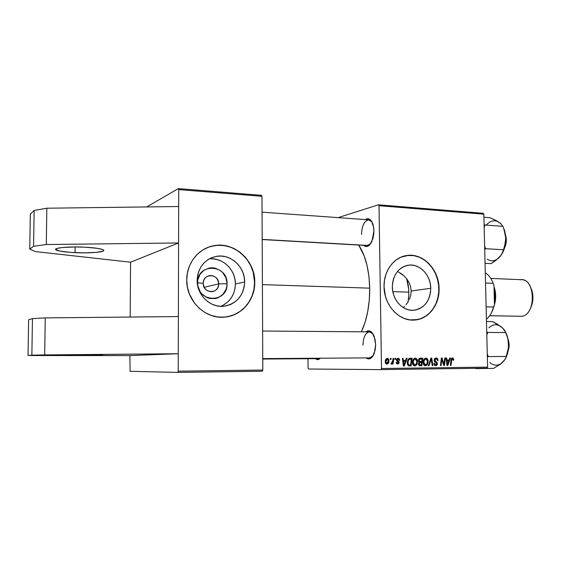 <?xml version="1.0" encoding="UTF-8"?>
<svg xmlns="http://www.w3.org/2000/svg" width="561" height="561" viewBox="0 0 561 561"><rect width="100%" height="100%" fill="white"/><g stroke="black" fill="none" stroke-linecap="round" stroke-linejoin="round"><path stroke-width="0.84" d="M73.863 355.309L54.606 355.253L83.659 354.811L102.761 354.917L65.251 355.33L54.193 355.225L64.943 354.966L102.375 354.868L73.863 355.309L73.87 354.875L73.863 355.309M75.09 252.639C64.922 252.12 58.575 251.216 56.044 249.911C52.39 247.927 68.638 246.335 84.851 247.198L75.23 246.966L62.594 247.492L57.348 248.341L55.644 249.428L59.922 251.118L70.672 252.387L84.248 252.85L96.352 252.359L103.133 251.076L103.743 250.536L103.441 249.968L102.221 249.393L97.221 248.313L84.851 247.198C94.942 247.752 101.113 248.663 103.364 249.911C106.765 251.938 90.805 253.425 75.09 252.639L75.16 246.966L75.09 252.639M203.222 283.361C202.872 293.88 219.12 294.301 218.699 283.866L227.044 283.747C227.92 303.543 196.96 302.926 197.577 282.779L203.222 283.361C203.531 279.069 205.663 276.468 209.618 275.549C214.989 275.472 218.012 278.242 218.699 283.866C218.383 288.235 216.188 290.857 212.114 291.713C206.841 291.685 203.881 288.901 203.222 283.361L197.577 282.779L197.865 279.736L200.102 274.189L204.204 270.044L209.541 267.941L212.416 267.758L215.284 268.172L220.557 270.697L222.773 272.695L225.929 277.814L227.044 283.747L226.77 286.741L225.95 289.616L222.794 294.539L218.054 297.772L215.298 298.585L209.548 298.445L206.764 297.484L201.939 293.971L200.088 291.552L197.858 285.844L197.577 282.779C197.016 262.639 227.836 264.049 227.044 283.747L218.699 283.866L204.162 287.295L218.699 283.866C219.099 273.466 202.893 272.828 203.222 283.361M220.845 306.327C230.101 302.106 234.954 294.665 235.396 284.02L244.645 281.945C243.677 295.689 236.749 303.789 223.86 306.236C210.326 307.968 196.778 295.009 197.142 280.325L197.619 275.381L199.008 270.668L201.252 266.37L204.26 262.667L207.907 259.687L212.051 257.548L216.532 256.328L221.167 256.068L225.774 256.763L230.192 258.39L234.246 260.872L237.787 264.119L240.69 268.004L242.85 272.38L244.182 277.085L244.645 281.945L244.21 286.776L242.906 291.397L240.774 295.647L237.878 299.357L234.337 302.386L230.276 304.609L225.852 305.948L221.216 306.334L216.567 305.752L212.065 304.216L207.907 301.776L204.246 298.529L201.231 294.595L198.987 290.128L197.605 285.311L197.142 280.325C198.061 267.366 204.407 259.385 216.174 256.391C230.396 253.446 244.996 266.77 244.645 281.945L235.396 284.02C235.704 269.883 222.675 257.211 209.197 258.901M226.132 316.93C242.366 314.896 254.904 299.294 254.582 282.281L254.764 282.239C255.136 299.946 241.489 316.011 224.449 317.112C205.291 319.244 186.21 300.794 186.743 279.925L187.402 287.099L189.394 294.034L194.681 303.396L199.52 308.571L205.186 312.652L211.448 315.492L218.054 316.986L224.737 317.091L231.251 315.808L237.331 313.213L242.773 309.413L247.359 304.553L250.942 298.838L253.39 292.477L254.617 285.703L254.105 275.325L252.212 268.621L249.147 262.38L245.024 256.833L239.982 252.184L234.21 248.614L227.913 246.258L221.322 245.227L214.688 245.564L208.264 247.275L202.297 250.311L197.037 254.554L192.689 259.862L189.443 266.026L187.43 272.8L186.743 279.925C186.561 263.347 198.419 248.481 213.453 245.781C234.028 241.174 255.269 260.374 254.764 282.239L254.582 282.281C255.087 260.423 233.853 241.237 213.292 245.837L208.973 247.015M410.757 295.317L411.171 290.998L430.771 288.284C430.126 301.026 424.418 308.354 413.653 310.268C402.917 311.362 392.279 299.876 392.335 286.973L392.637 282.527L393.689 278.284L395.428 274.413L397.798 271.068L400.701 268.375L404.018 266.433L407.616 265.318L411.36 265.058L415.105 265.669L418.702 267.113L422.026 269.336L424.943 272.246L427.356 275.739L429.172 279.673L430.322 283.908L430.771 288.284L430.497 292.639L429.509 296.811L427.84 300.647L425.554 303.992L422.735 306.727L419.481 308.739L415.918 309.953L412.181 310.31L408.408 309.791L404.747 308.417L401.353 306.236L398.345 303.319L395.849 299.791L393.976 295.78L392.784 291.454L392.335 286.973C392.995 274.666 398.408 267.394 408.562 265.171C419.698 263.453 430.799 275.156 430.771 288.284L411.171 290.998L410.757 295.317L409.425 299.385L410.757 295.317M408.45 301.306L407.279 303.122L408.45 301.306M405.954 304.798L407.279 303.122L405.954 304.798M403.17 307.519L404.488 306.348M414.761 320.022C428.541 319.048 439.41 304.546 438.835 288.557L439.081 288.529C439.677 304.812 428.38 319.504 414.298 320.058C399.046 321.432 383.955 305.051 384.04 286.65L385.414 296.25L387.637 302.274L390.807 307.716L394.79 312.358L399.425 316.018L404.523 318.564L409.881 319.896L417.945 319.553L423.036 317.785L427.671 314.882L431.69 310.955L434.936 306.166L437.3 300.689L438.695 294.735L439.081 288.529L438.443 282.288L435.624 273.382L432.608 268.06L428.8 263.46L424.333 259.757L419.376 257.099L414.109 255.599L408.731 255.311L400.898 257.211L396.129 259.967L391.95 263.81L388.528 268.6L386.003 274.154L384.488 280.255L384.04 286.65C383.584 270.921 394.053 256.994 407.013 255.486C423.078 252.829 439.109 269.659 439.081 288.529L438.835 288.557C438.87 269.701 422.84 252.878 406.774 255.535L413.871 255.648L419.137 257.148L424.095 259.806L428.555 263.502L432.363 268.102L435.385 273.424L437.503 279.273L438.646 285.43L438.772 291.678L437.875 297.786L435.988 303.522L433.176 308.683L429.53 313.059L425.182 316.495L420.294 318.837L414.761 320.022M318.522 358.647L319.938 358.22L318.536 358.647L262.751 359.047L318.557 358.647L262.751 359.047M320.275 358.213C318.704 359.924 317.112 360.078 315.492 358.668L317.701 359.629L320.275 358.213M366.116 245.346C367.623 245.872 369.103 245.353 370.555 243.804L367.062 245.55L262.183 239.547M373.97 230.746L371.901 241.461C369.306 246.461 366.501 247.752 363.493 245.339L365.744 246.531L367.104 246.468L369.776 244.764L372.883 238.832L373.871 233.516L373.794 228.054L371.74 221.455L369.404 219.113L368.079 218.713L365.267 219.589C368.584 217.577 371.186 219.218 373.065 224.505L373.97 230.746M369.566 357.876L373.093 355.807L369.594 357.876L262.751 358.612L369.622 357.876L262.751 358.612M375.653 344.566L374.306 353.241C372.041 358.612 369.257 360.162 365.954 357.897L368.696 358.97L370.078 358.675L372.616 356.516L375.183 350.05L375.653 344.566L375.021 339.132L372.273 332.904L369.678 330.969L368.297 330.794L365.863 331.846C369.145 329.595 371.936 331.144 374.243 336.502L375.653 344.566M414.334 358.879L414.039 358.577L413.001 359.994L412.531 362.897L413.415 365.344L414.951 365.968L416.921 364.433L417.51 361.116L416.213 358.395L414.93 358.149L414.032 358.57L414.334 358.879M262.401 284.623L369.706 288.158C369.187 269.736 365.506 255.374 358.668 245.066L364.166 255.879L367.076 265.591L368.949 276.51L369.706 288.158L262.401 284.623M130.566 262.197L130.18 317.042L130.566 262.197L35.462 251.587L29.754 249.119L33.583 246.279L46.304 244.533L178.58 242.962L130.566 262.197L178.58 242.962L178.728 189.59L261.98 196.294L262.807 370.05L178.23 371.158L178.279 353.732L129.914 355.583L130.075 371.298L177.844 372.399L178.23 371.158L178.58 242.962L46.304 244.533L33.583 246.279L34.144 210.452L46.829 208.215L178.679 206.518L178.728 189.59L178.349 188.601L261.51 195.34L178.349 188.601L146.702 206.932L178.349 188.601L178.728 189.59L261.98 196.294L261.51 195.34L261.98 196.294L262.807 370.05L262.345 371.242L262.807 370.05L178.23 371.158L177.844 372.399L262.345 371.242L177.844 372.399L130.075 371.298L129.914 355.583L28.05 355.408L44.698 354.924L45.238 317.891L32.447 318.634L31.872 355.162L32.447 318.634L28.618 319.756L28.05 355.408L28.618 319.756L32.447 318.634L45.238 317.891L44.698 354.924L178.279 353.732L178.679 206.518L46.829 208.215L46.304 244.533L46.829 208.215L34.144 210.452L33.583 246.279L29.754 249.119L35.462 251.587L130.566 262.197M380.94 369.615L486.983 368.163L487.607 367.118L381.494 368.5L379.012 205.719L483.841 214.162L487.607 367.118L483.841 214.162L483.182 213.299L378.437 204.814L483.182 213.299L483.841 214.162L379.012 205.719L378.437 204.814L338.087 217.633L378.437 204.814L379.012 205.719L381.494 368.5L487.607 367.118L486.983 368.163L380.94 369.615L381.494 368.5L380.94 369.615L308.487 369.012L380.94 369.615M308.059 368.058L307.982 358.724L308.059 368.058L308.487 369.012L308.059 368.058M393.079 358.381L392.455 362.161L391.873 363.107L391.206 363.051L390.947 363.935L391.795 363.984L392.518 362.862L392.363 364.026L393.058 364.019L393.773 358.381L393.079 358.381L393.773 358.381L393.079 358.381L392.77 360.639L390.947 363.935L391.417 364.138L392.518 362.862L392.363 364.026L393.058 364.019L393.773 358.381L393.079 358.388M395.063 358.367L394.923 359.475L395.624 359.468L395.75 358.36L395.063 358.367L395.75 358.36L395.063 358.367L394.923 359.475L395.624 359.468L395.75 358.36L395.063 358.374M410.189 358.255L408.443 358.942L407.307 361.508L407.545 364.643L408.913 365.898L411.15 365.919L412.111 358.241L409.151 358.451L407.223 362.82L408.703 365.849L411.15 365.919L412.111 358.241L410.189 358.255M425.89 358.044L424.004 359.264L423.197 362.104L423.744 364.776L425.336 365.849L427.152 364.93L428.106 362.21L427.636 359.222L425.89 358.044C424.046 358.591 423.148 360.071 423.197 362.483C423.197 364.412 423.948 365.534 425.462 365.849L427.335 364.685L428.134 361.312C428.106 359.447 427.356 358.36 425.89 358.044M436.037 357.974L434.656 358.577L434.13 360.555L434.649 361.768L436.598 363.149L436.76 364.11L435.497 364.825L434.712 364.278L434.502 363.304L433.842 363.395L434.396 365.141L436.402 365.604L437.426 364.117L436.984 362.378L434.943 360.793L434.978 359.363L436.353 358.886L437.145 359.412L437.384 360.611L438.022 360.26L437.552 358.647L436.248 357.974L434.109 360.211L436.795 363.759L435.736 364.846L434.502 363.304L433.842 363.395L435.729 365.73L437.447 363.703L436.675 362.062L434.761 360.127L436.016 358.858L437.194 359.496L437.384 360.611L438.036 360.513C438.022 358.9 437.356 358.051 436.037 357.974M453.744 359.489L452.972 357.946L451.381 358.521L450.343 365.456L450.988 365.449L451.907 359.012L452.706 358.788L453.064 360.274L453.723 360.008L452.454 357.855L450.988 359.959L450.343 365.456L450.988 365.449L451.619 360.141L452.425 358.724L453.064 360.274L453.702 360.176L453.744 359.489M449.817 357.967L449.102 360.022L446.9 360.036L446.654 357.995L446.002 357.995L447.012 365.499L447.797 365.492L450.511 357.967L449.817 357.967L449.102 360.022L446.9 360.036L446.654 357.995L446.002 357.995L447.012 365.499L447.797 365.492L450.511 357.967L449.817 357.967M444.705 358.009L443.975 364.384L442.047 358.023L441.36 358.03L440.455 365.576L441.121 365.569L441.858 359.166L443.772 365.541L444.452 365.527L445.364 358.002L444.705 358.009L445.364 358.002L444.705 358.009L443.975 364.384L442.047 358.023L441.36 358.03L440.455 365.576L441.121 365.569L441.858 359.166L443.772 365.541L444.452 365.527L445.364 358.002L444.705 358.009M430.925 358.107L428.309 365.716L429.018 365.709L431.262 359.187L432.215 365.674L432.882 365.667L431.767 358.1L430.925 358.107L428.309 365.716L429.018 365.709L431.262 359.187L432.215 365.674L432.882 365.667L431.767 358.1L430.925 358.107M420.224 358.184L419.179 358.605L418.541 359.692L418.478 361.053L419.256 362.104L418.59 362.883L418.457 364.517L419.319 365.695L421.851 365.793L422.784 358.163L420.224 358.184L418.422 360.576L419.256 362.104L418.401 363.977L419.319 365.695L421.851 365.793L422.784 358.163L420.224 358.184M406.409 358.283L405.652 360.386L403.331 360.407L403.078 358.311L402.391 358.318L403.422 366.01L404.25 366.003L407.146 358.283L406.409 358.283L405.652 360.386L403.331 360.407L403.078 358.311L402.391 358.318L403.422 366.01L404.25 366.003L407.146 358.283L406.409 358.283M399.705 360.134L398.99 358.507L396.936 358.661L396.557 360.435L398.471 362.588L397.581 363.353L396.844 362.273L396.157 362.378L396.62 363.647L398.156 364.012L399.102 362.939L398.92 361.614L397.23 360.197L397.412 359.159L398.513 359.075L399.032 360.344L399.713 360.239L399.025 360.141L399.705 360.134L398.044 358.248L396.459 359.889L396.823 360.905L398.394 362.133L397.763 363.367L396.844 362.273L396.157 362.378L397.742 364.068L399.152 362.455L397.146 359.818L398.03 358.949L399.032 360.344L399.705 360.134M390.428 358.402L390.288 359.51L390.989 359.503L391.115 358.395L390.428 358.402L391.115 358.395L390.428 358.402L390.288 359.51L390.989 359.503L391.115 358.395L390.428 358.409M387.321 358.325L385.933 359.131L385.232 361.242L385.421 363.086L386.683 364.18L388.296 363.367L388.983 361.179L388.57 359.005L387.321 358.325C385.849 358.774 385.148 359.938 385.218 361.838L386.866 364.187C388.38 363.738 389.096 362.525 388.997 360.562L387.321 358.325M410.61 286.727L411.171 290.998L410.61 286.727L409.13 282.653L410.61 286.727M406.865 278.971L409.13 282.653L406.865 278.971L403.948 275.767L406.865 278.971M400.547 273.123L403.948 275.767L397.511 271.412M361.41 331.81C367.006 319.518 369.769 304.967 369.706 288.158L369.285 300.016L367.721 311.544L365.085 322.217L361.41 331.81M361.487 234.407C361.915 225.564 364.362 220.711 368.829 219.842L372.069 222.03M363.002 345.127C363.29 337.119 365.456 332.701 369.496 331.874L373.009 333.935M227.857 316.642L234.182 314.693L239.968 311.481L245.003 307.133L249.105 301.825L252.134 295.759L253.979 289.16L254.582 282.281L253.123 271.973L250.634 265.479L247.029 259.561L242.429 254.442L237.001 250.311L230.943 247.331L224.47 245.634L217.829 245.283L211.266 246.307M221.307 306.138L225.284 303.964L228.755 301.012L231.588 297.386L233.685 293.249L234.975 288.733L235.396 284.02L234.947 279.28L233.649 274.694L231.539 270.43L228.692 266.643L225.227 263.481L221.258 261.068L216.932 259.491L212.416 258.81M449.817 357.974L450.511 357.967L449.817 357.974M447.292 360.036L446.977 360.912L447.292 360.036M447.012 365.499L447.797 365.492L447.012 365.492M446.002 358.002L446.654 357.995L446.002 358.002M446.276 360.043L449.102 360.022L446.276 360.043M448.765 360.898L447.475 364.671L446.9 364.671L447.475 364.671L447.271 362.799L446.647 362.806L447.271 362.799L447.012 360.912L446.395 360.919L448.765 360.898L446.395 360.919L448.765 360.898L447.475 364.671L447.012 360.912L448.765 360.898M453.078 360.176L453.702 360.176L453.078 360.176M451.268 358.738L452.425 358.724L451.268 358.738M450.967 360.148L451.619 360.141L450.967 360.148M450.343 365.456L450.988 365.449L450.343 365.449M443.772 365.541L444.452 365.527L443.772 365.527M441.227 359.173L441.858 359.166L441.227 359.173M440.988 361.151L441.661 361.144L440.988 361.151M440.455 365.576L441.121 365.569L440.462 365.569M441.36 358.037L442.047 358.023L441.36 358.037M442.741 362.343L443.428 362.343L442.741 362.343M443.4 364.384L443.975 364.384L443.4 364.384M434.838 358.395L435.224 358.865L434.838 358.395M437.384 360.52L438.036 360.513L437.384 360.52M434.438 358.872L436.016 358.858L434.438 358.872M434.109 360.134L434.761 360.127L434.109 360.134M434.172 360.793L434.943 360.793L434.172 360.793M434.459 361.529L435.876 361.522L434.459 361.529M435.027 362.069L436.675 362.062L435.027 362.069M436.795 363.703L437.447 363.703L436.795 363.703M434.768 364.846L434.487 365.246L434.768 364.846M433.842 363.486L434.495 363.479L433.842 363.486M434.193 364.846L435.736 364.846L434.193 364.846M430.925 358.114L431.767 358.1L430.925 358.114M432.215 365.674L432.882 365.667L432.215 365.667M430.553 359.194L431.262 359.187L430.553 359.194M430.021 360.737L430.757 360.73L430.021 360.737M428.309 365.716L429.018 365.709L428.309 365.709M424.656 358.521L425.028 358.942L424.656 358.521M427.475 361.319L428.134 361.312L427.475 361.319M426.262 364.685L427.335 364.685L426.262 364.685M424.27 365.407L424.712 364.966L424.277 365.407M427.475 361.277L426.802 364.103L425.469 364.959L423.871 364.966L425.469 364.959L423.864 362.56L423.204 362.567L423.864 362.56C423.793 360.667 424.46 359.461 425.862 358.935L424.221 358.956L425.862 358.935L427.475 361.277L427.138 363.472L425.666 364.945L424.256 364.18L423.955 361.368L424.936 359.335L425.862 358.935L426.69 359.25L427.475 361.277M420.021 358.199L422.784 358.163L420.385 358.199L420.273 359.075L420.021 358.199M419.958 361.656L419.845 362.539L419.958 361.656M419.551 364.923L419.453 365.744L419.551 364.923M419.74 365.793L421.851 365.793L419.74 365.793M418.772 362.546L421.577 362.532L421.283 364.909L418.583 364.923L420.147 364.923L418.401 363.942L419.067 363.942L419.418 362.869L418.59 362.869L420.498 362.539L418.772 362.546L421.577 362.532L418.772 362.546M420.596 359.075L422.005 359.061L421.69 361.635L418.73 361.663L420.28 361.649L418.422 360.597L419.088 360.59L420.105 359.117L418.779 359.131L422.005 359.061L421.69 361.635L419.214 361.2L419.284 359.734L420.596 359.075L418.801 359.096L420.68 359.075M421.283 364.909L419.312 364.685L419.474 362.813L421.577 362.532L421.283 364.909M417.524 361.41C417.496 359.531 416.739 358.437 415.252 358.121C413.38 358.668 412.468 360.162 412.524 362.588C412.517 364.531 413.282 365.66 414.81 365.975L416.704 364.797L417.524 361.41L416.851 361.41L417.524 361.41M415.624 364.804L416.704 364.797L415.624 364.804M414.116 365.085L413.639 365.555L414.116 365.085M416.851 361.375L416.164 364.215L414.817 365.085L413.198 365.085L414.817 365.085L413.198 362.665L412.524 362.672L413.198 362.665C413.12 360.758 413.801 359.545 415.224 359.019L413.562 359.033L415.224 359.019L416.851 361.375L416.507 363.584L415.014 365.064L413.59 364.299L413.289 361.466L414.284 359.419L415.224 359.019L416.059 359.335L416.851 361.375M406.409 358.29L407.146 358.283L406.409 358.29M404.004 360.407L403.668 361.305L404.004 360.407M403.422 366.01L404.25 366.003L403.422 366.003M402.398 358.318L403.078 358.311L402.398 358.318M402.672 360.414L405.652 360.386L402.672 360.414M402.945 361.312L405.294 361.291L403.92 365.162L403.31 365.162L403.92 365.162L403.71 363.24L403.05 363.248L403.71 363.24L403.443 361.305L405.294 361.291L402.945 361.312M409.867 358.276L412.111 358.241L409.867 358.276M409.733 358.29L409.628 359.159L409.733 358.29M408.892 365.043L408.787 365.87L408.892 365.043M409.039 365.919L411.15 365.919L409.039 365.919M411.318 359.145L410.582 365.029L407.672 364.923L408.752 364.923L407.896 362.862L407.223 362.862L407.896 362.862C407.819 360.604 408.674 359.37 410.449 359.152L408.247 359.18L411.318 359.145L410.582 365.029L409.6 365.043L408.632 364.86L408.064 364.054L408.163 360.94L409.235 359.391L411.318 359.145M399.025 360.246L399.713 360.239L399.025 360.246M396.697 358.963L398.03 358.949L396.697 358.963M396.459 359.825L397.146 359.818L396.459 359.825M396.515 360.316L397.293 360.309L396.515 360.316M396.774 360.842L397.959 360.835L396.774 360.842M398.464 362.462L399.152 362.455L398.464 362.462M396.417 363.374L397.763 363.367L396.417 363.374M392.363 364.026L393.058 364.019L392.363 364.019M392.104 362.862L392.518 362.862L392.104 362.862M391.157 363.233L391.557 363.226L391.157 363.233M388.31 360.569L388.997 360.562L388.31 360.569M388.31 360.653L386.887 363.479L385.631 363.486L386.887 363.479L385.905 361.831L385.218 361.838L385.905 361.831L387.321 359.033L385.989 359.047L387.321 359.033L388.31 360.653L387.84 362.806L386.438 363.325L385.905 361.831L386.515 359.538L387.777 359.18L388.31 360.653M404.432 363.584L403.92 365.162L403.443 361.305L405.294 361.291L404.432 363.584M30.308 214.134L34.144 210.452L30.308 214.134L29.754 249.119L30.308 214.134M178.377 316.565L45.238 317.891L178.377 316.565M44.698 354.924L31.872 355.162L28.05 355.408L33.849 355.548L129.914 355.583L178.279 353.732L44.698 354.924M406.648 278.691C408.941 285.879 409.418 293.627 408.078 301.93L408.801 294.939L408.703 289.378L406.648 278.691M508.077 339.468C509.234 343.115 509.283 346.761 508.224 350.408C509.283 346.761 509.234 343.115 508.077 339.468M508.161 350.751C509.507 346.873 509.458 343.002 508.014 339.125L509.136 344.706L508.161 350.751M488.897 327.827C492.958 323.999 497.186 323.739 501.597 327.049L492.523 321.586L486.485 321.495L492.523 321.586L497.502 324.237L503.147 328.487L505.749 332.575L487.705 332.428L486.815 334.994L487.705 332.428L505.749 332.575L507.733 338.346L508.617 344.503L508.07 350.632L506.38 356.452L488.301 356.572L487.362 357.098L488.301 356.572L487.341 356.228L488.301 356.572L487.285 353.998L488.301 356.572L506.38 356.452L505.096 359.363L500.693 363.984L493.701 368.367L475.84 368.619L493.701 368.367L500.693 363.984L503.897 360.94M475.279 368.325L475.84 368.619L475.279 368.325M487.705 332.428L486.745 331.944L487.705 332.428M501.022 363.633L504.002 360.877L505.868 357.89L508.518 347.589L508.021 339.181L505.587 332.147C507.453 335.751 508.462 339.868 508.617 344.503L508.308 349.861L506.218 357.126M505.994 357.581C507.831 353.746 508.708 349.384 508.617 344.503L507.733 338.346L505.749 332.575L504.318 329.882L501.597 327.049M489.76 362.504C494.017 366.081 498.266 366.06 502.516 362.441M505.622 235.662C506.611 239.687 506.295 243.628 504.676 247.478C506.295 243.628 506.611 239.687 505.622 235.662M504.605 247.724C506.52 243.726 506.849 239.617 505.594 235.41L506.267 241.973L504.605 247.724M262.183 239.393L368.023 245.459L262.183 239.393M500.307 223.306L496.976 221.027L489.907 217.71L483.919 217.24L489.907 217.71L494.809 219.898L500.391 223.271L502.958 226.335L485.055 225.017L484.171 227.471L485.055 225.017L502.958 226.335L504.921 232.121L505.798 238.208L503.841 228.6L504.598 230.676L505.615 235.592L505.692 241.223L503.575 249.771L485.637 248.705L484.627 246.111L485.637 248.705L503.575 249.771L501.225 255.094L495.861 260.416L491.064 263.628L485.055 263.326L491.064 263.628L498.301 258.326M497.348 221.357L500.391 223.271L502.958 226.335L504.921 232.121L505.798 238.208L504.521 247.029L502.312 253.292L499.774 256.903C495.587 261.181 491.394 261.903 487.193 259.084M485.055 225.017L484.101 224.61L485.055 225.017M484.704 249.287L485.637 248.705L484.704 249.287M502.361 253.235L505.005 246.153L505.798 238.208C505.875 244.077 504.627 249.273 502.039 253.796M498.876 222.17C494.529 219.639 490.349 220.592 486.345 225.038M392.819 291.643L408.829 292.148L392.819 291.643M485.952 273.235L485.293 273.207L485.952 273.235C489.01 275.311 491.415 278.67 493.154 283.312L493.982 285.605L494.472 304.763L493.75 307.021L486.128 306.839L493.75 307.021C492.256 312.056 490.026 315.955 487.074 318.732L486.422 318.851L487.074 318.732C490.026 315.955 492.256 312.056 493.75 307.021L491.52 312.701L494.472 304.763L493.982 285.605L493.154 283.312C491.415 278.67 489.01 275.311 485.952 273.235M485.538 283.017L493.154 283.312L485.538 283.017M486.415 318.725L487.074 318.732L486.415 318.725M520.033 279.75C535.615 276.643 536.772 316.074 521.043 316.285C535.895 316.222 536.225 279.21 521.393 279.694L490.798 278.424M531.372 288.999L532.936 296.853L532.256 303.48L530.818 307.61C533.441 301.481 533.623 295.275 531.379 289.006M489.704 315.703L521.043 316.285L489.704 315.703M494.017 286.741C496.057 292.519 496.212 298.515 494.472 304.728L495.538 299.308L495.672 295.57L495.349 291.881L494.017 286.741M489.676 315.738L519.556 316.257M494.073 288.971L495.068 295.633L494.409 302.491C495.391 297.856 495.279 293.354 494.073 288.971M56.058 248.846L56.044 249.911M406.676 265.521L408.562 265.171M210.698 258.13L216.174 256.391M262.618 331.025L369.503 331.874M368.843 219.849L262.057 212.163"/></g></svg>
